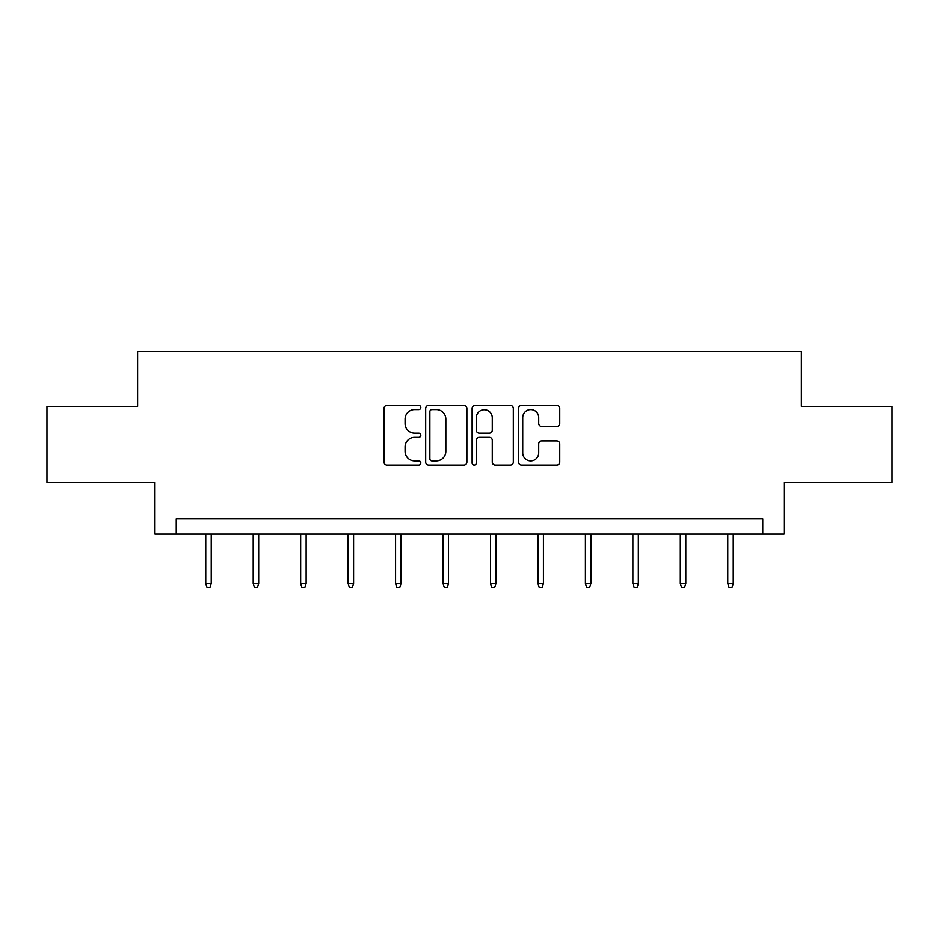 <?xml version="1.0" encoding="UTF-8"?>
<svg xmlns="http://www.w3.org/2000/svg" width="939" height="939" viewBox="0 0 939 939"><rect width="100%" height="100%" fill="white"/><g stroke="black" fill="none" stroke-linecap="round" stroke-linejoin="round"><path stroke-width="1.41" d="M420.825 407.479A2.089 2.089 0 0 0 418.735 405.39L387.009 405.39A2.981 2.981 0 0 0 384.028 408.371L384.028 462.117A2.981 2.981 0 0 0 387.009 465.11L418.735 465.11A2.089 2.089 0 0 0 420.825 463.021A2.089 2.089 0 0 0 418.735 460.92L414.627 460.92A9.554 9.554 0 0 1 405.073 451.366L405.073 446.894A9.554 9.554 0 0 1 414.627 437.339L418.735 437.339A2.089 2.089 0 0 0 420.825 435.25A2.089 2.089 0 0 0 418.735 433.161L414.627 433.161A9.554 9.554 0 0 1 405.073 423.595L405.073 419.123A9.554 9.554 0 0 1 414.627 409.568L418.735 409.568A2.089 2.089 0 0 0 420.825 407.479M556.768 426.435A2.981 2.981 0 0 0 559.75 423.454L559.75 408.371A2.981 2.981 0 0 0 556.768 405.39L521.532 405.39A2.981 2.981 0 0 0 518.551 408.371L518.551 462.117A2.981 2.981 0 0 0 521.532 465.11L556.768 465.11A2.981 2.981 0 0 0 559.75 462.117L559.75 443.901A2.981 2.981 0 0 0 556.768 440.919L541.686 440.919A2.981 2.981 0 0 0 538.704 443.901L538.704 452.938A7.993 7.993 0 0 1 530.711 460.92A7.993 7.993 0 0 1 522.73 452.938L522.73 417.55A7.993 7.993 0 0 1 530.711 409.568A7.993 7.993 0 0 1 538.704 417.55L538.704 423.454A2.981 2.981 0 0 0 541.686 426.435L556.768 426.435M762.761 534.115L784.053 534.115L784.053 482.4L892.05 482.4L892.05 406.341L801.39 406.341L801.39 351.585L137.61 351.585L137.61 406.341L46.95 406.341L46.95 482.4L154.947 482.4L154.947 534.115L762.761 534.115L762.761 518.903L176.239 518.903L176.239 534.115M466.883 408.371A2.981 2.981 0 0 0 463.901 405.39L428.665 405.39A2.981 2.981 0 0 0 425.684 408.371L425.684 462.117A2.981 2.981 0 0 0 428.665 465.11L463.901 465.11A2.981 2.981 0 0 0 466.883 462.117L466.883 408.371M475.099 405.39L510.335 405.39A2.981 2.981 0 0 1 513.316 408.371L513.316 462.117A2.981 2.981 0 0 1 510.335 465.11L495.252 465.11A2.981 2.981 0 0 1 492.271 462.117L492.271 440.321A2.981 2.981 0 0 0 489.278 437.339L479.277 437.339A2.981 2.981 0 0 0 476.296 440.321L476.296 463.021A2.089 2.089 0 0 1 474.207 465.11A2.089 2.089 0 0 1 472.117 463.021L472.117 408.371A2.981 2.981 0 0 1 475.099 405.39M431.952 409.568A2.089 2.089 0 0 0 429.862 411.658L429.862 458.831A2.089 2.089 0 0 0 431.952 460.92L436.283 460.92A9.554 9.554 0 0 0 445.837 451.366L445.837 419.123A9.554 9.554 0 0 0 436.283 409.568L431.952 409.568M492.271 417.702A7.993 7.993 0 0 0 484.278 409.721A7.993 7.993 0 0 0 476.296 417.702L476.296 430.168A2.981 2.981 0 0 0 479.277 433.161L489.278 433.161A2.981 2.981 0 0 0 492.271 430.168L492.271 417.702M211.228 583.459L210.007 587.415L206.967 587.415L205.747 583.459L211.228 583.459L211.228 534.115M205.747 583.459L205.747 534.115M258.683 583.459L257.462 587.415L254.422 587.415L253.201 583.459L258.683 583.459L258.683 534.115M253.201 583.459L253.201 534.115M306.137 583.459L304.917 587.415L301.877 587.415L300.668 583.459L306.137 583.459L306.137 534.115M300.668 583.459L300.668 534.115M353.592 583.459L352.383 587.415L349.331 587.415L348.123 583.459L353.592 583.459L353.592 534.115M348.123 583.459L348.123 534.115M401.047 583.459L399.838 587.415L396.798 587.415L395.577 583.459L401.047 583.459L401.047 534.115M395.577 583.459L395.577 534.115M448.513 583.459L447.293 587.415L444.253 587.415L443.032 583.459L448.513 583.459L448.513 534.115M443.032 583.459L443.032 534.115M495.968 583.459L494.747 587.415L491.707 587.415L490.487 583.459L495.968 583.459L495.968 534.115M490.487 583.459L490.487 534.115M543.423 583.459L542.202 587.415L539.162 587.415L537.953 583.459L543.423 583.459L543.423 534.115M537.953 583.459L537.953 534.115M590.877 583.459L589.669 587.415L586.617 587.415L585.408 583.459L590.877 583.459L590.877 534.115M585.408 583.459L585.408 534.115M638.332 583.459L637.123 587.415L634.083 587.415L632.863 583.459L638.332 583.459L638.332 534.115M632.863 583.459L632.863 534.115M685.799 583.459L684.578 587.415L681.538 587.415L680.317 583.459L685.799 583.459L685.799 534.115M680.317 583.459L680.317 534.115M733.253 583.459L732.033 587.415L728.993 587.415L727.772 583.459L733.253 583.459L733.253 534.115M727.772 583.459L727.772 534.115"/></g></svg>
